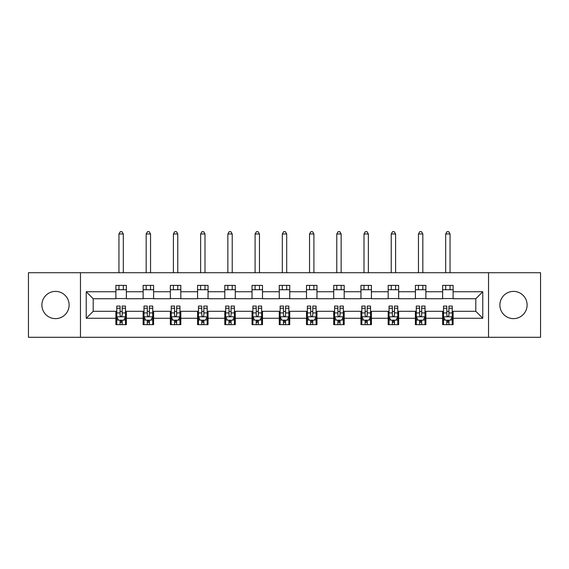 <?xml version="1.0" encoding="UTF-8"?>
<svg xmlns="http://www.w3.org/2000/svg" width="569" height="569" viewBox="0 0 569 569"><rect width="100%" height="100%" fill="white"/><g stroke="black" fill="none" stroke-linecap="round" stroke-linejoin="round"><path stroke-width="0.85" d="M513.494 291.392A13.613 13.613 0 0 0 499.881 305.005A13.613 13.613 0 0 0 513.494 318.626A13.613 13.613 0 0 0 527.107 305.005A13.613 13.613 0 0 0 513.494 291.392M55.506 291.392A13.613 13.613 0 0 0 41.893 305.005A13.613 13.613 0 0 0 55.506 318.626A13.613 13.613 0 0 0 69.119 305.005A13.613 13.613 0 0 0 55.506 291.392M488.536 337.296L540.55 337.296L540.55 272.722L488.536 272.722L488.536 337.296L80.464 337.296L80.464 272.722L28.45 272.722L28.45 337.296L80.464 337.296M488.536 272.722L80.464 272.722M453.109 291.741L453.109 285.375L442.632 285.375L442.632 291.741L425.875 291.741L425.875 285.375L415.406 285.375L415.406 291.741L398.649 291.741L398.649 285.375L388.179 285.375L388.179 291.741L371.422 291.741L371.422 285.375L360.945 285.375L360.945 291.741L344.195 291.741L344.195 285.375L333.719 285.375L333.719 291.741L316.961 291.741L316.961 285.375L306.492 285.375L306.492 291.741L289.735 291.741L289.735 285.375L279.265 285.375L279.265 291.741L262.508 291.741L262.508 285.375L252.039 285.375L252.039 291.741L235.282 291.741L235.282 285.375L224.805 285.375L224.805 291.741L208.055 291.741L208.055 285.375L197.578 285.375L197.578 291.741L180.821 291.741L180.821 285.375L170.351 285.375L170.351 291.741L153.594 291.741L153.594 285.375L143.125 285.375L143.125 291.741L126.368 291.741L126.368 285.375L115.891 285.375L115.891 291.741L86.225 291.741L86.225 318.27L93.202 311.293L115.891 311.293L115.891 324.643L126.368 324.643L126.368 311.293L143.125 311.293L143.125 324.643L153.594 324.643L153.594 311.293L170.351 311.293L170.351 324.643L180.821 324.643L180.821 311.293L197.578 311.293L197.578 324.643L208.055 324.643L208.055 311.293L224.805 311.293L224.805 324.643L235.282 324.643L235.282 311.293L252.039 311.293L252.039 324.643L262.508 324.643L262.508 311.293L279.265 311.293L279.265 324.643L289.735 324.643L289.735 311.293L306.492 311.293L306.492 324.643L316.961 324.643L316.961 311.293L333.719 311.293L333.719 324.643L344.195 324.643L344.195 311.293L360.945 311.293L360.945 324.643L371.422 324.643L371.422 311.293L388.179 311.293L388.179 324.643L398.649 324.643L398.649 311.293L415.406 311.293L415.406 324.643L425.875 324.643L425.875 311.293L442.632 311.293L442.632 324.643L453.109 324.643L453.109 311.293L475.798 311.293L475.798 298.725L453.109 298.725L453.109 291.741L482.775 291.741L482.775 318.27L453.109 318.27M442.632 318.27L425.875 318.27M415.406 318.27L398.649 318.27M388.179 318.27L371.422 318.27M360.945 318.27L344.195 318.27M333.719 318.27L316.961 318.27M306.492 318.27L289.735 318.27M279.265 318.27L262.508 318.27M252.039 318.27L235.282 318.27M224.805 318.27L208.055 318.27M197.578 318.27L180.821 318.27M170.351 318.27L153.594 318.27M143.125 318.27L126.368 318.27M115.891 318.27L86.225 318.27M442.632 291.741L442.632 298.725L425.875 298.725L425.875 291.741M415.406 291.741L415.406 298.725L398.649 298.725L398.649 291.741M388.179 291.741L388.179 298.725L371.422 298.725L371.422 291.741M360.945 291.741L360.945 298.725L344.195 298.725L344.195 291.741M333.719 291.741L333.719 298.725L316.961 298.725L316.961 291.741M306.492 291.741L306.492 298.725L289.735 298.725L289.735 291.741M279.265 291.741L279.265 298.725L262.508 298.725L262.508 291.741M252.039 291.741L252.039 298.725L235.282 298.725L235.282 291.741M224.805 291.741L224.805 298.725L208.055 298.725L208.055 291.741M197.578 291.741L197.578 298.725L180.821 298.725L180.821 291.741M170.351 291.741L170.351 298.725L153.594 298.725L153.594 291.741M143.125 291.741L143.125 298.725L126.368 298.725L126.368 291.741M115.891 291.741L115.891 298.725L93.202 298.725L86.225 291.741M93.202 298.725L93.202 311.293M482.775 318.27L475.798 311.293M475.798 298.725L482.775 291.741M115.891 289.735L126.368 289.735M115.891 298.547L126.368 298.547M115.891 311.463L116.766 311.463M120.08 311.463L122.179 311.463M125.493 311.463L126.368 311.463M115.891 320.283L116.766 320.283M120.08 320.283L122.179 320.283M125.493 320.283L126.368 320.283M143.125 311.463L143.993 311.463M147.314 311.463L149.405 311.463M152.72 311.463L153.594 311.463M143.125 320.283L143.993 320.283M147.314 320.283L149.405 320.283M152.72 320.283L153.594 320.283M143.125 289.735L153.594 289.735M143.125 298.547L153.594 298.547M170.351 311.463L171.226 311.463M174.541 311.463L176.632 311.463M179.953 311.463L180.821 311.463M170.351 320.283L171.226 320.283M174.541 320.283L176.632 320.283M179.953 320.283L180.821 320.283M170.351 289.735L180.821 289.735M170.351 298.547L180.821 298.547M197.578 311.463L198.453 311.463M201.767 311.463L203.866 311.463M207.18 311.463L208.055 311.463M197.578 320.283L198.453 320.283M201.767 320.283L203.866 320.283M207.18 320.283L208.055 320.283M197.578 289.735L208.055 289.735M197.578 298.547L208.055 298.547M224.805 311.463L225.68 311.463M228.994 311.463L231.092 311.463M234.407 311.463L235.282 311.463M224.805 320.283L225.68 320.283M228.994 320.283L231.092 320.283M234.407 320.283L235.282 320.283M224.805 289.735L235.282 289.735M224.805 298.547L235.282 298.547M252.039 311.463L252.906 311.463M256.228 311.463L258.319 311.463M261.633 311.463L262.508 311.463M252.039 320.283L252.906 320.283M256.228 320.283L258.319 320.283M261.633 320.283L262.508 320.283M252.039 289.735L262.508 289.735M252.039 298.547L262.508 298.547M279.265 311.463L280.14 311.463M283.454 311.463L285.546 311.463M288.86 311.463L289.735 311.463M279.265 320.283L280.14 320.283M283.454 320.283L285.546 320.283M288.86 320.283L289.735 320.283M279.265 289.735L289.735 289.735M279.265 298.547L289.735 298.547M306.492 311.463L307.367 311.463M310.681 311.463L312.772 311.463M316.094 311.463L316.961 311.463M306.492 320.283L307.367 320.283M310.681 320.283L312.772 320.283M316.094 320.283L316.961 320.283M306.492 289.735L316.961 289.735M306.492 298.547L316.961 298.547M333.719 311.463L334.593 311.463M337.908 311.463L340.006 311.463M343.32 311.463L344.195 311.463M333.719 320.283L334.593 320.283M337.908 320.283L340.006 320.283M343.32 320.283L344.195 320.283M333.719 289.735L344.195 289.735M333.719 298.547L344.195 298.547M360.945 311.463L361.82 311.463M365.134 311.463L367.233 311.463M370.547 311.463L371.422 311.463M360.945 320.283L361.82 320.283M365.134 320.283L367.233 320.283M370.547 320.283L371.422 320.283M360.945 289.735L371.422 289.735M360.945 298.547L371.422 298.547M388.179 311.463L389.047 311.463M392.368 311.463L394.459 311.463M397.774 311.463L398.649 311.463M388.179 320.283L389.047 320.283M392.368 320.283L394.459 320.283M397.774 320.283L398.649 320.283M388.179 289.735L398.649 289.735M388.179 298.547L398.649 298.547M415.406 311.463L416.28 311.463M419.595 311.463L421.686 311.463M425.007 311.463L425.875 311.463M415.406 320.283L416.28 320.283M419.595 320.283L421.686 320.283M425.007 320.283L425.875 320.283M415.406 289.735L425.875 289.735M415.406 298.547L425.875 298.547M442.632 311.463L443.507 311.463M446.821 311.463L448.92 311.463M452.234 311.463L453.109 311.463M442.632 320.283L443.507 320.283M446.821 320.283L448.92 320.283M452.234 320.283L453.109 320.283M442.632 289.735L453.109 289.735M442.632 298.547L453.109 298.547M120.08 322.374L122.179 322.374M116.766 308.242L120.08 308.242L120.08 306.058L116.766 306.058L116.766 316.705L118.516 320.191L123.75 320.191L125.493 316.705L125.493 306.058L122.179 306.058L122.179 308.242L125.493 308.242M125.493 316.705L125.493 324.643M116.766 316.705L116.766 324.643M122.179 320.191L122.179 324.643M120.08 324.643L120.08 320.191M120.08 308.242L120.08 315.397C120.777 316.741 121.482 316.741 122.179 315.397L122.179 308.242M123.309 289.735L123.309 285.375M123.309 272.722L123.309 233.973L118.949 233.973L118.949 272.722M118.949 289.735L118.949 285.375M118.949 233.973L120.258 231.704L122.001 231.704L123.309 233.973M147.314 322.374L149.405 322.374M143.993 308.242L147.314 308.242L147.314 306.058L143.993 306.058L143.993 316.705L145.742 320.191L150.977 320.191L152.72 316.705L152.72 306.058L149.405 306.058L149.405 308.242L152.72 308.242M152.72 316.705L152.72 324.643M143.993 316.705L143.993 324.643M149.405 320.191L149.405 324.643M147.314 324.643L147.314 320.191M147.314 308.242L147.314 315.397C148.011 316.741 148.708 316.741 149.405 315.397L149.405 308.242M150.543 289.735L150.543 285.375M150.543 272.722L150.543 233.973L146.176 233.973L146.176 272.722M146.176 289.735L146.176 285.375M146.176 233.973L147.485 231.704L149.234 231.704L150.543 233.973M174.541 322.374L176.632 322.374M171.226 308.242L174.541 308.242L174.541 306.058L171.226 306.058L171.226 316.705L172.969 320.191L178.204 320.191L179.953 316.705L179.953 306.058L176.632 306.058L176.632 308.242L179.953 308.242M179.953 316.705L179.953 324.643M171.226 316.705L171.226 324.643M176.632 320.191L176.632 324.643M174.541 324.643L174.541 320.191M174.541 308.242L174.541 315.397C175.238 316.741 175.935 316.741 176.632 315.397L176.632 308.242M177.77 289.735L177.77 285.375M177.77 272.722L177.77 233.973L173.403 233.973L173.403 272.722M173.403 289.735L173.403 285.375M173.403 233.973L174.711 231.704L176.461 231.704L177.77 233.973M201.767 322.374L203.866 322.374M198.453 308.242L201.767 308.242L201.767 306.058L198.453 306.058L198.453 316.705L200.196 320.191L205.43 320.191L207.18 316.705L207.18 306.058L203.866 306.058L203.866 308.242L207.18 308.242M207.18 316.705L207.18 324.643M198.453 316.705L198.453 324.643M203.866 320.191L203.866 324.643M201.767 324.643L201.767 320.191M201.767 308.242L201.767 315.397C202.464 316.741 203.161 316.741 203.866 315.397L203.866 308.242M204.996 289.735L204.996 285.375M204.996 272.722L204.996 233.973L200.637 233.973L200.637 272.722M200.637 289.735L200.637 285.375M200.637 233.973L201.945 231.704L203.688 231.704L204.996 233.973M228.994 322.374L231.092 322.374M225.68 308.242L228.994 308.242L228.994 306.058L225.68 306.058L225.68 316.705L227.422 320.191L232.664 320.191L234.407 316.705L234.407 306.058L231.092 306.058L231.092 308.242L234.407 308.242M234.407 316.705L234.407 324.643M225.68 316.705L225.68 324.643M231.092 320.191L231.092 324.643M228.994 324.643L228.994 320.191M228.994 308.242L228.994 315.397C229.691 316.741 230.395 316.741 231.092 315.397L231.092 308.242M232.223 289.735L232.223 285.375M232.223 272.722L232.223 233.973L227.863 233.973L227.863 272.722M227.863 289.735L227.863 285.375M227.863 233.973L229.172 231.704L230.914 231.704L232.223 233.973M256.228 322.374L258.319 322.374M252.906 308.242L256.228 308.242L256.228 306.058L252.906 306.058L252.906 316.705L254.656 320.191L259.891 320.191L261.633 316.705L261.633 306.058L258.319 306.058L258.319 308.242L261.633 308.242M261.633 316.705L261.633 324.643M252.906 316.705L252.906 324.643M258.319 320.191L258.319 324.643M256.228 324.643L256.228 320.191M256.228 308.242L256.228 315.397C256.925 316.741 257.622 316.741 258.319 315.397L258.319 308.242M259.457 289.735L259.457 285.375M259.457 272.722L259.457 233.973L255.09 233.973L255.09 272.722M255.09 289.735L255.09 285.375M255.09 233.973L256.399 231.704L258.141 231.704L259.457 233.973M283.454 322.374L285.546 322.374M280.14 308.242L283.454 308.242L283.454 306.058L280.14 306.058L280.14 316.705L281.883 320.191L287.117 320.191L288.86 316.705L288.86 306.058L285.546 306.058L285.546 308.242L288.86 308.242M288.86 316.705L288.86 324.643M280.14 316.705L280.14 324.643M285.546 320.191L285.546 324.643M283.454 324.643L283.454 320.191M283.454 308.242L283.454 315.397C284.151 316.741 284.849 316.741 285.546 315.397L285.546 308.242M286.684 289.735L286.684 285.375M286.684 272.722L286.684 233.973L282.316 233.973L282.316 272.722M282.316 289.735L282.316 285.375M282.316 233.973L283.625 231.704L285.375 231.704L286.684 233.973M310.681 322.374L312.772 322.374M307.367 308.242L310.681 308.242L310.681 306.058L307.367 306.058L307.367 316.705L309.109 320.191L314.344 320.191L316.094 316.705L316.094 306.058L312.772 306.058L312.772 308.242L316.094 308.242M316.094 316.705L316.094 324.643M307.367 316.705L307.367 324.643M312.772 320.191L312.772 324.643M310.681 324.643L310.681 320.191M310.681 308.242L310.681 315.397C311.378 316.741 312.075 316.741 312.772 315.397L312.772 308.242M313.91 289.735L313.91 285.375M313.91 272.722L313.91 233.973L309.543 233.973L309.543 272.722M309.543 289.735L309.543 285.375M309.543 233.973L310.859 231.704L312.601 231.704L313.91 233.973M337.908 322.374L340.006 322.374M334.593 308.242L337.908 308.242L337.908 306.058L334.593 306.058L334.593 316.705L336.336 320.191L341.578 320.191L343.32 316.705L343.32 306.058L340.006 306.058L340.006 308.242L343.32 308.242M343.32 316.705L343.32 324.643M334.593 316.705L334.593 324.643M340.006 320.191L340.006 324.643M337.908 324.643L337.908 320.191M337.908 308.242L337.908 315.397C338.605 316.741 339.302 316.741 340.006 315.397L340.006 308.242M341.137 289.735L341.137 285.375M341.137 272.722L341.137 233.973L336.777 233.973L336.777 272.722M336.777 289.735L336.777 285.375M336.777 233.973L338.086 231.704L339.828 231.704L341.137 233.973M365.134 322.374L367.233 322.374M361.82 308.242L365.134 308.242L365.134 306.058L361.82 306.058L361.82 316.705L363.57 320.191L368.804 320.191L370.547 316.705L370.547 306.058L367.233 306.058L367.233 308.242L370.547 308.242M370.547 316.705L370.547 324.643M361.82 316.705L361.82 324.643M367.233 320.191L367.233 324.643M365.134 324.643L365.134 320.191M365.134 308.242L365.134 315.397C365.831 316.741 366.536 316.741 367.233 315.397L367.233 308.242M368.363 289.735L368.363 285.375M368.363 272.722L368.363 233.973L364.004 233.973L364.004 272.722M364.004 289.735L364.004 285.375M364.004 233.973L365.312 231.704L367.055 231.704L368.363 233.973M392.368 322.374L394.459 322.374M389.047 308.242L392.368 308.242L392.368 306.058L389.047 306.058L389.047 316.705L390.796 320.191L396.031 320.191L397.774 316.705L397.774 306.058L394.459 306.058L394.459 308.242L397.774 308.242M397.774 316.705L397.774 324.643M389.047 316.705L389.047 324.643M394.459 320.191L394.459 324.643M392.368 324.643L392.368 320.191M392.368 308.242L392.368 315.397C393.065 316.741 393.762 316.741 394.459 315.397L394.459 308.242M395.597 289.735L395.597 285.375M395.597 272.722L395.597 233.973L391.23 233.973L391.23 272.722M391.23 289.735L391.23 285.375M391.23 233.973L392.539 231.704L394.289 231.704L395.597 233.973M419.595 322.374L421.686 322.374M416.28 308.242L419.595 308.242L419.595 306.058L416.28 306.058L416.28 316.705L418.023 320.191L423.258 320.191L425.007 316.705L425.007 306.058L421.686 306.058L421.686 308.242L425.007 308.242M425.007 316.705L425.007 324.643M416.28 316.705L416.28 324.643M421.686 320.191L421.686 324.643M419.595 324.643L419.595 320.191M419.595 308.242L419.595 315.397C420.292 316.741 420.989 316.741 421.686 315.397L421.686 308.242M422.824 289.735L422.824 285.375M422.824 272.722L422.824 233.973L418.457 233.973L418.457 272.722M418.457 289.735L418.457 285.375M418.457 233.973L419.766 231.704L421.515 231.704L422.824 233.973M446.821 322.374L448.92 322.374M443.507 308.242L446.821 308.242L446.821 306.058L443.507 306.058L443.507 316.705L445.25 320.191L450.484 320.191L452.234 316.705L452.234 306.058L448.92 306.058L448.92 308.242L452.234 308.242M452.234 316.705L452.234 324.643M443.507 316.705L443.507 324.643M448.92 320.191L448.92 324.643M446.821 324.643L446.821 320.191M446.821 308.242L446.821 315.397C447.519 316.741 448.216 316.741 448.92 315.397L448.92 308.242M450.051 289.735L450.051 285.375M450.051 272.722L450.051 233.973L445.691 233.973L445.691 272.722M445.691 289.735L445.691 285.375M445.691 233.973L446.999 231.704L448.742 231.704L450.051 233.973M116.809 316.791L125.45 316.791M125.493 319.984L123.85 319.984M118.409 319.984L116.766 319.984M122.179 312.922L125.493 312.922M116.766 312.922L120.08 312.922M120.08 321.265L122.179 321.265M144.042 316.791L152.677 316.791M152.72 319.984L151.084 319.984M145.636 319.984L143.993 319.984M149.405 312.922L152.72 312.922M143.993 312.922L147.314 312.922M147.314 321.265L149.405 321.265M171.269 316.791L179.904 316.791M179.953 319.984L178.31 319.984M172.862 319.984L171.226 319.984M176.632 312.922L179.953 312.922M171.226 312.922L174.541 312.922M174.541 321.265L176.632 321.265M198.496 316.791L207.137 316.791M207.18 319.984L205.537 319.984M200.096 319.984L198.453 319.984M203.866 312.922L207.18 312.922M198.453 312.922L201.767 312.922M201.767 321.265L203.866 321.265M225.722 316.791L234.364 316.791M234.407 319.984L232.764 319.984M227.323 319.984L225.68 319.984M231.092 312.922L234.407 312.922M225.68 312.922L228.994 312.922M228.994 321.265L231.092 321.265M252.949 316.791L261.591 316.791M261.633 319.984L259.997 319.984M254.549 319.984L252.906 319.984M258.319 312.922L261.633 312.922M252.906 312.922L256.228 312.922M256.228 321.265L258.319 321.265M280.183 316.791L288.817 316.791M288.86 319.984L287.224 319.984M281.776 319.984L280.14 319.984M285.546 312.922L288.86 312.922M280.14 312.922L283.454 312.922M283.454 321.265L285.546 321.265M307.409 316.791L316.051 316.791M316.094 319.984L314.451 319.984M309.003 319.984L307.367 319.984M312.772 312.922L316.094 312.922M307.367 312.922L310.681 312.922M310.681 321.265L312.772 321.265M334.636 316.791L343.278 316.791M343.32 319.984L341.677 319.984M336.236 319.984L334.593 319.984M340.006 312.922L343.32 312.922M334.593 312.922L337.908 312.922M337.908 321.265L340.006 321.265M361.863 316.791L370.504 316.791M370.547 319.984L368.904 319.984M363.463 319.984L361.82 319.984M367.233 312.922L370.547 312.922M361.82 312.922L365.134 312.922M365.134 321.265L367.233 321.265M389.096 316.791L397.731 316.791M397.774 319.984L396.138 319.984M390.69 319.984L389.047 319.984M394.459 312.922L397.774 312.922M389.047 312.922L392.368 312.922M392.368 321.265L394.459 321.265M416.323 316.791L424.958 316.791M425.007 319.984L423.364 319.984M417.916 319.984L416.28 319.984M421.686 312.922L425.007 312.922M416.28 312.922L419.595 312.922M419.595 321.265L421.686 321.265M443.55 316.791L452.191 316.791M452.234 319.984L450.591 319.984M445.15 319.984L443.507 319.984M448.92 312.922L452.234 312.922M443.507 312.922L446.821 312.922M446.821 321.265L448.92 321.265"/></g></svg>
